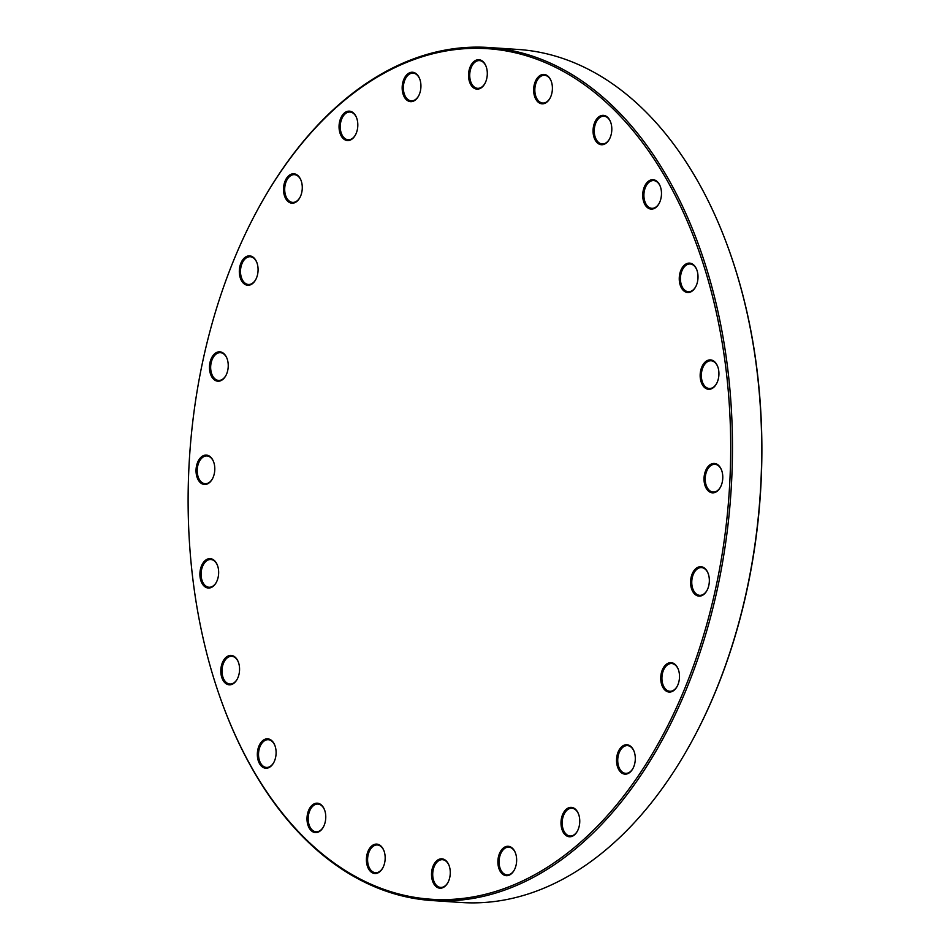 <?xml version="1.0" encoding="UTF-8"?>
<svg xmlns="http://www.w3.org/2000/svg" width="950" height="950" viewBox="0 0 950 950"><rect width="100%" height="100%" fill="white"/><g stroke="black" fill="none" stroke-linecap="round" stroke-linejoin="round"><path stroke-width="1.43" d="M432.012 900.553L461.249 902.5A427.464 271.213 -86.2 0 0 695.531 734.386A427.464 271.213 -86.2 0 0 727.938 247.107A427.464 271.213 -86.2 0 0 670.51 140.018A427.464 271.213 -86.2 0 0 517.987 49.447L488.751 47.5A427.464 271.213 93.8 0 1 641.274 138.083A427.464 271.213 93.8 0 1 709.282 621.846A427.464 271.213 93.8 0 1 432.012 900.553A427.464 271.213 93.8 0 1 279.49 809.982A427.464 271.213 93.8 0 1 222.062 702.893L221.789 702.157A426.206 270.406 -86.2 0 0 279.051 808.925A426.206 270.406 -86.2 0 0 662.957 734.944A426.206 270.406 -86.2 0 0 637.759 136.432A426.206 270.406 -86.2 0 0 254.101 216.315A426.206 270.406 -86.2 0 0 221.789 702.157M254.101 216.315L254.469 215.614A427.464 271.213 93.8 0 1 488.751 47.5M286.663 200.07A14.737 9.357 93.8 0 1 287.043 177.567A14.737 9.357 93.8 0 1 301.114 180.595A14.737 9.357 93.8 0 1 299.998 197.398A14.737 9.357 93.8 0 1 286.663 200.07M342.202 137.441A14.737 9.357 93.8 0 1 342.582 114.938A14.737 9.357 93.8 0 1 356.654 117.966A14.737 9.357 93.8 0 1 355.537 134.769A14.737 9.357 93.8 0 1 342.202 137.441M405.306 98.527A14.737 9.357 93.8 0 1 405.697 76.036A14.737 9.357 93.8 0 1 419.769 79.052A14.737 9.357 93.8 0 1 418.653 95.855A14.737 9.357 93.8 0 1 405.306 98.527M471.675 85.999A14.737 9.357 93.8 0 1 472.067 63.507A14.737 9.357 93.8 0 1 486.139 66.524A14.737 9.357 93.8 0 1 485.022 83.327A14.737 9.357 93.8 0 1 471.675 85.999M536.786 100.7A14.737 9.357 93.8 0 1 537.178 78.197A14.737 9.357 93.8 0 1 551.237 81.225A14.737 9.357 93.8 0 1 550.121 98.028A14.737 9.357 93.8 0 1 536.786 100.7M596.196 141.621A14.737 9.357 93.8 0 1 596.588 119.13A14.737 9.357 93.8 0 1 610.648 122.146A14.737 9.357 93.8 0 1 609.532 138.949A14.737 9.357 93.8 0 1 596.196 141.621M645.857 205.984A14.737 9.357 93.8 0 1 646.249 183.481A14.737 9.357 93.8 0 1 660.321 186.509A14.737 9.357 93.8 0 1 659.193 203.312A14.737 9.357 93.8 0 1 645.857 205.984M682.397 289.394A14.737 9.357 93.8 0 1 682.777 266.902A14.737 9.357 93.8 0 1 696.849 269.919A14.737 9.357 93.8 0 1 695.732 286.722A14.737 9.357 93.8 0 1 682.397 289.394M703.297 386.175A14.737 9.357 93.8 0 1 703.689 363.684A14.737 9.357 93.8 0 1 717.761 366.7A14.737 9.357 93.8 0 1 716.644 383.503A14.737 9.357 93.8 0 1 703.297 386.175M707.168 489.725A14.737 9.357 93.8 0 1 707.548 467.234A14.737 9.357 93.8 0 1 721.62 470.25A14.737 9.357 93.8 0 1 720.504 487.053A14.737 9.357 93.8 0 1 707.168 489.725M693.726 593.002A14.737 9.357 93.8 0 1 694.106 570.499A14.737 9.357 93.8 0 1 708.178 573.527A14.737 9.357 93.8 0 1 707.061 590.33A14.737 9.357 93.8 0 1 693.726 593.002M663.884 688.94A14.737 9.357 93.8 0 1 664.264 666.449A14.737 9.357 93.8 0 1 678.336 669.465A14.737 9.357 93.8 0 1 677.219 686.268A14.737 9.357 93.8 0 1 663.884 688.94M619.685 771.032A14.737 9.357 93.8 0 1 620.065 748.529A14.737 9.357 93.8 0 1 634.137 751.545A14.737 9.357 93.8 0 1 633.021 768.348A14.737 9.357 93.8 0 1 619.685 771.032M564.146 833.661A14.737 9.357 93.8 0 1 564.526 811.158A14.737 9.357 93.8 0 1 578.597 814.186A14.737 9.357 93.8 0 1 577.481 830.977A14.737 9.357 93.8 0 1 564.146 833.661M501.03 872.563A14.737 9.357 93.8 0 1 501.422 850.06A14.737 9.357 93.8 0 1 515.482 853.088A14.737 9.357 93.8 0 1 514.366 869.891A14.737 9.357 93.8 0 1 501.03 872.563M434.661 885.091A14.737 9.357 93.8 0 1 435.053 862.6A14.737 9.357 93.8 0 1 449.113 865.616A14.737 9.357 93.8 0 1 447.996 882.419A14.737 9.357 93.8 0 1 434.661 885.091M369.55 870.402A14.737 9.357 93.8 0 1 369.942 847.899A14.737 9.357 93.8 0 1 384.014 850.927A14.737 9.357 93.8 0 1 382.897 867.718A14.737 9.357 93.8 0 1 369.55 870.402M310.139 829.469A14.737 9.357 93.8 0 1 310.531 806.977A14.737 9.357 93.8 0 1 324.603 809.994A14.737 9.357 93.8 0 1 323.487 826.797A14.737 9.357 93.8 0 1 310.139 829.469M260.478 765.106A14.737 9.357 93.8 0 1 260.87 742.615A14.737 9.357 93.8 0 1 274.942 745.631A14.737 9.357 93.8 0 1 273.826 762.434A14.737 9.357 93.8 0 1 260.478 765.106M223.951 681.696A14.737 9.357 93.8 0 1 224.331 659.205A14.737 9.357 93.8 0 1 238.402 662.221A14.737 9.357 93.8 0 1 237.286 679.024A14.737 9.357 93.8 0 1 223.951 681.696M203.039 584.915A14.737 9.357 93.8 0 1 203.431 562.424A14.737 9.357 93.8 0 1 217.491 565.44A14.737 9.357 93.8 0 1 216.374 582.243A14.737 9.357 93.8 0 1 203.039 584.915M199.179 481.365A14.737 9.357 93.8 0 1 199.559 458.874A14.737 9.357 93.8 0 1 213.631 461.89A14.737 9.357 93.8 0 1 212.515 478.693A14.737 9.357 93.8 0 1 199.179 481.365M212.622 378.1A14.737 9.357 93.8 0 1 213.002 355.597A14.737 9.357 93.8 0 1 227.074 358.625A14.737 9.357 93.8 0 1 225.958 375.428A14.737 9.357 93.8 0 1 212.622 378.1M242.464 282.15A14.737 9.357 93.8 0 1 242.844 259.659A14.737 9.357 93.8 0 1 256.916 262.675A14.737 9.357 93.8 0 1 255.799 279.478A14.737 9.357 93.8 0 1 242.464 282.15M727.938 247.107L728.211 247.843A426.206 270.406 93.8 0 1 695.899 733.685L695.531 734.386M256.999 262.924A13.894 8.823 -86.2 0 0 250.266 256.738A13.894 8.823 -86.2 0 0 241.252 265.81A13.894 8.823 -86.2 0 0 243.461 281.533A13.894 8.823 -86.2 0 0 248.425 284.478A13.894 8.823 -86.2 0 0 255.918 279.241M227.169 358.874A13.894 8.823 -86.2 0 0 220.436 352.688A13.894 8.823 -86.2 0 0 211.411 361.748A13.894 8.823 -86.2 0 0 213.631 377.483A13.894 8.823 -86.2 0 0 218.583 380.428A13.894 8.823 -86.2 0 0 226.076 375.191M301.197 180.844A13.894 8.823 -86.2 0 0 294.464 174.658A13.894 8.823 -86.2 0 0 285.451 183.718A13.894 8.823 -86.2 0 0 287.66 199.453A13.894 8.823 -86.2 0 0 292.624 202.398A13.894 8.823 -86.2 0 0 300.117 197.161M356.749 118.216A13.894 8.823 -86.2 0 0 350.016 112.029A13.894 8.823 -86.2 0 0 341.003 121.089A13.894 8.823 -86.2 0 0 343.211 136.824A13.894 8.823 -86.2 0 0 348.163 139.769A13.894 8.823 -86.2 0 0 355.668 134.532M419.853 79.313A13.894 8.823 -86.2 0 0 413.119 73.126A13.894 8.823 -86.2 0 0 404.106 82.187A13.894 8.823 -86.2 0 0 406.315 97.909A13.894 8.823 -86.2 0 0 411.279 100.854A13.894 8.823 -86.2 0 0 418.772 95.617M486.222 66.773A13.894 8.823 -86.2 0 0 479.489 60.598A13.894 8.823 -86.2 0 0 470.476 69.659A13.894 8.823 -86.2 0 0 472.684 85.381A13.894 8.823 -86.2 0 0 477.648 88.326A13.894 8.823 -86.2 0 0 485.141 83.089M551.332 81.474A13.894 8.823 -86.2 0 0 544.599 75.287A13.894 8.823 -86.2 0 0 535.586 84.348A13.894 8.823 -86.2 0 0 537.795 100.082A13.894 8.823 -86.2 0 0 542.747 103.028A13.894 8.823 -86.2 0 0 550.252 97.791M610.743 122.396A13.894 8.823 -86.2 0 0 604.01 116.209A13.894 8.823 -86.2 0 0 594.997 125.269A13.894 8.823 -86.2 0 0 597.206 141.004A13.894 8.823 -86.2 0 0 602.158 143.949A13.894 8.823 -86.2 0 0 609.663 138.712M660.404 186.758A13.894 8.823 -86.2 0 0 653.671 180.571A13.894 8.823 -86.2 0 0 644.658 189.632A13.894 8.823 -86.2 0 0 646.867 205.366A13.894 8.823 -86.2 0 0 651.831 208.311A13.894 8.823 -86.2 0 0 659.324 203.074M696.932 270.168A13.894 8.823 -86.2 0 0 690.199 263.993A13.894 8.823 -86.2 0 0 681.186 273.054A13.894 8.823 -86.2 0 0 683.394 288.776A13.894 8.823 -86.2 0 0 688.358 291.721A13.894 8.823 -86.2 0 0 695.851 286.484M717.844 366.949A13.894 8.823 -86.2 0 0 711.111 360.774A13.894 8.823 -86.2 0 0 702.097 369.835A13.894 8.823 -86.2 0 0 704.306 385.558A13.894 8.823 -86.2 0 0 709.27 388.503A13.894 8.823 -86.2 0 0 716.763 383.266M721.715 470.511A13.894 8.823 -86.2 0 0 714.97 464.324A13.894 8.823 -86.2 0 0 705.957 473.385A13.894 8.823 -86.2 0 0 708.178 489.108A13.894 8.823 -86.2 0 0 713.129 492.053A13.894 8.823 -86.2 0 0 720.623 486.816M708.261 573.776A13.894 8.823 -86.2 0 0 701.528 567.589A13.894 8.823 -86.2 0 0 692.514 576.65A13.894 8.823 -86.2 0 0 694.723 592.384A13.894 8.823 -86.2 0 0 699.687 595.329A13.894 8.823 -86.2 0 0 707.18 590.081M678.431 669.714A13.894 8.823 -86.2 0 0 671.697 663.539A13.894 8.823 -86.2 0 0 662.672 672.6A13.894 8.823 -86.2 0 0 664.893 688.322A13.894 8.823 -86.2 0 0 669.845 691.268A13.894 8.823 -86.2 0 0 677.338 686.031M634.232 751.806A13.894 8.823 -86.2 0 0 627.499 745.619A13.894 8.823 -86.2 0 0 618.486 754.68A13.894 8.823 -86.2 0 0 620.694 770.414A13.894 8.823 -86.2 0 0 625.646 773.347A13.894 8.823 -86.2 0 0 633.151 768.111M578.681 814.435A13.894 8.823 -86.2 0 0 571.947 808.248A13.894 8.823 -86.2 0 0 562.934 817.309A13.894 8.823 -86.2 0 0 565.143 833.043A13.894 8.823 -86.2 0 0 570.107 835.988A13.894 8.823 -86.2 0 0 577.6 830.739M515.577 853.337A13.894 8.823 -86.2 0 0 508.844 847.151A13.894 8.823 -86.2 0 0 499.831 856.211A13.894 8.823 -86.2 0 0 502.039 871.946A13.894 8.823 -86.2 0 0 506.991 874.891A13.894 8.823 -86.2 0 0 514.496 869.654M449.207 865.866A13.894 8.823 -86.2 0 0 442.474 859.691A13.894 8.823 -86.2 0 0 433.461 868.751A13.894 8.823 -86.2 0 0 435.67 884.474A13.894 8.823 -86.2 0 0 440.622 887.419A13.894 8.823 -86.2 0 0 448.127 882.182M384.097 851.176A13.894 8.823 -86.2 0 0 377.364 844.989A13.894 8.823 -86.2 0 0 368.351 854.05A13.894 8.823 -86.2 0 0 370.559 869.784A13.894 8.823 -86.2 0 0 375.523 872.729A13.894 8.823 -86.2 0 0 383.016 867.481M324.686 810.255A13.894 8.823 -86.2 0 0 317.953 804.068A13.894 8.823 -86.2 0 0 308.94 813.129A13.894 8.823 -86.2 0 0 311.149 828.851A13.894 8.823 -86.2 0 0 316.113 831.796A13.894 8.823 -86.2 0 0 323.606 826.559M275.025 745.893A13.894 8.823 -86.2 0 0 268.292 739.706A13.894 8.823 -86.2 0 0 259.279 748.766A13.894 8.823 -86.2 0 0 261.488 764.489A13.894 8.823 -86.2 0 0 266.451 767.434A13.894 8.823 -86.2 0 0 273.944 762.197M238.498 662.471A13.894 8.823 -86.2 0 0 231.764 656.296A13.894 8.823 -86.2 0 0 222.751 665.356A13.894 8.823 -86.2 0 0 224.96 681.079A13.894 8.823 -86.2 0 0 229.912 684.024A13.894 8.823 -86.2 0 0 237.417 678.787M217.586 565.689A13.894 8.823 -86.2 0 0 210.852 559.514A13.894 8.823 -86.2 0 0 201.839 568.575A13.894 8.823 -86.2 0 0 204.048 584.298A13.894 8.823 -86.2 0 0 209 587.242A13.894 8.823 -86.2 0 0 216.505 582.006M213.726 462.139A13.894 8.823 -86.2 0 0 206.981 455.952A13.894 8.823 -86.2 0 0 197.968 465.013A13.894 8.823 -86.2 0 0 200.177 480.747A13.894 8.823 -86.2 0 0 205.141 483.692A13.894 8.823 -86.2 0 0 212.634 478.456"/></g></svg>
